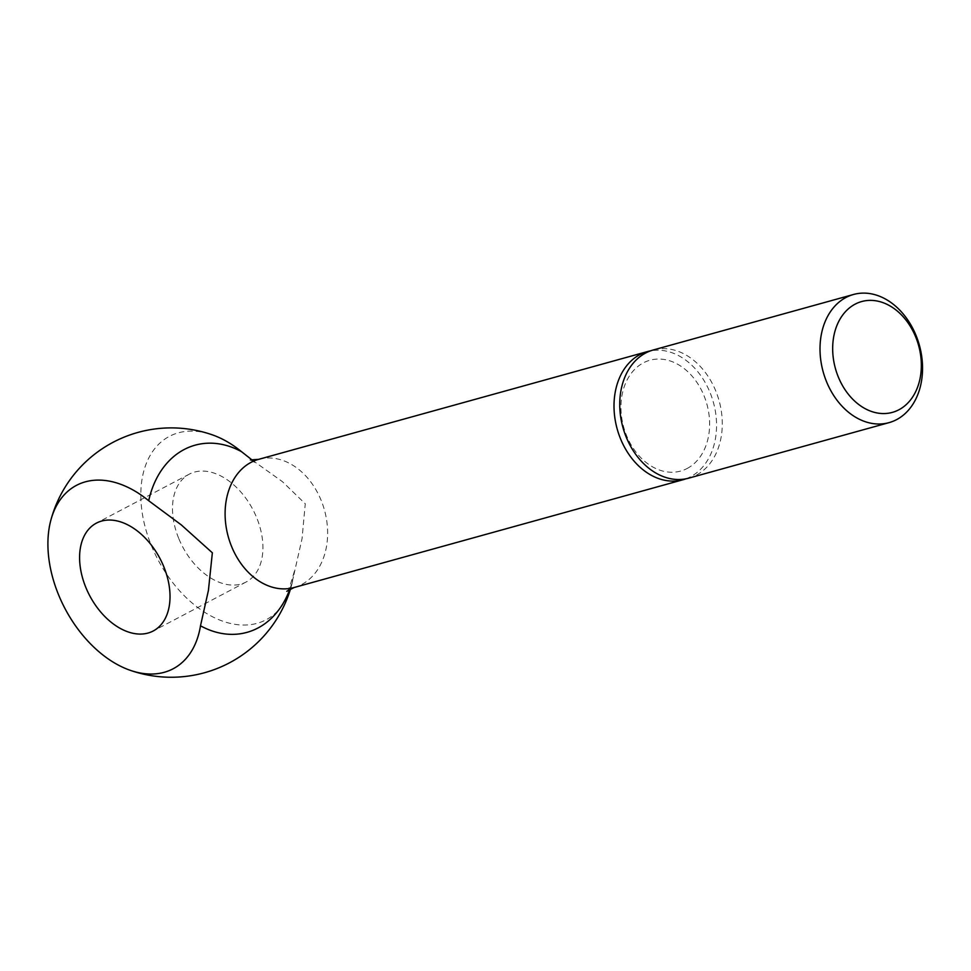 <?xml version="1.0" encoding="UTF-8"?>
<svg xmlns="http://www.w3.org/2000/svg" width="971" height="971" viewBox="0 0 971 971"><rect width="100%" height="100%" fill="white"/><g stroke="black" fill="none" stroke-linecap="round" stroke-linejoin="round"><path stroke-width="0.73" stroke-dasharray="4.86 3.64" d="M688.767 478.145A66.501 49.909 74.5 0 0 696.316 475.147A66.501 49.909 74.5 0 0 717.508 395.585A66.501 49.909 74.5 0 0 653.252 349.985M687.165 468.471A57.495 43.161 74.5 0 0 703.841 395.318A57.495 43.161 74.5 0 0 643.409 362.826A57.495 43.161 74.5 0 0 626.72 435.979A57.495 43.161 74.5 0 0 687.165 468.471M685.878 478.824A66.501 49.909 74.5 0 0 690.587 476.737A66.501 49.909 74.5 0 0 712.411 399.045A66.501 49.909 74.5 0 0 650.424 350.883M289.807 589.215A97.124 72.898 74.5 0 0 293.4 576.81A103.666 67.606 62.2 0 1 291.652 585.003A103.666 67.606 62.2 0 1 227.675 622.739A103.666 67.606 62.2 0 1 151.694 546.37A103.666 67.606 62.2 0 1 212.503 434.911M252.278 460.145L282.452 481.677L305.27 503.803L302.03 538.759L293.4 576.81M178.895 538.832A60.955 39.75 -117.8 0 0 246.136 581.993A60.955 39.75 -117.8 0 0 256.526 517.312A60.955 39.75 -117.8 0 0 189.284 474.151A60.955 39.75 -117.8 0 0 178.895 538.832M294.128 587.516A66.501 49.909 74.5 0 0 301.665 584.518A66.501 49.909 74.5 0 0 320.964 499.919A66.501 49.909 74.5 0 0 258.614 459.356M290.547 588.851A124.689 124.689 0 0 0 291.652 585.003M250.372 459.914L257.121 463.774M246.136 581.993L153.236 630.98M189.284 474.151L96.372 523.138M294.359 571.3C290.305 585.622 287.78 592.286 286.785 591.278"/><path stroke-width="1.46" d="M896.585 419.642A66.501 49.909 74.5 0 0 917.777 340.081A66.501 49.909 74.5 0 0 853.521 294.48A66.501 49.909 74.5 0 0 845.972 297.478A66.501 49.909 74.5 0 0 824.78 377.039A66.501 49.909 74.5 0 0 889.035 422.64A66.501 49.909 74.5 0 0 896.585 419.642M898.891 409.786A57.495 43.161 74.5 0 0 915.568 336.646A57.495 43.161 74.5 0 0 855.123 304.154A57.495 43.161 74.5 0 0 838.446 377.306A57.495 43.161 74.5 0 0 898.891 409.786M853.521 294.48L653.252 349.985A66.501 49.909 74.5 0 0 645.715 352.983A66.501 49.909 74.5 0 0 624.511 432.544A66.501 49.909 74.5 0 0 688.767 478.145L889.035 422.64M650.424 350.883A66.501 49.909 74.5 0 0 647.523 351.563A66.501 49.909 74.5 0 0 639.986 354.561A66.501 49.909 74.5 0 0 618.782 434.134A66.501 49.909 74.5 0 0 683.038 479.735A66.501 49.909 74.5 0 0 685.878 478.824M200.499 625.797L208.425 590.38L212.358 552.802L181.31 524.91L148.697 500.733A103.666 67.606 -117.8 0 0 50.868 520.14A103.666 67.606 -117.8 0 0 58.794 595.357A103.666 67.606 -117.8 0 0 130.005 670.233A103.666 67.606 -117.8 0 0 200.499 625.797A97.124 72.898 74.5 0 0 289.807 589.215M50.868 520.14A124.689 124.689 0 0 1 212.503 434.911A103.666 67.606 62.2 0 1 241.597 451.733A97.124 72.898 74.5 0 0 148.697 500.733M241.597 451.733L252.278 460.145M163.626 566.299A60.955 39.75 62.2 0 1 153.236 630.98A60.955 39.75 62.2 0 1 85.994 587.819A60.955 39.75 62.2 0 1 96.372 523.138A60.955 39.75 62.2 0 1 163.626 566.299M647.523 351.563L258.614 459.356A66.501 49.909 74.5 0 0 251.064 462.354A66.501 49.909 74.5 0 0 231.778 546.952A66.501 49.909 74.5 0 0 294.128 587.516L286.785 591.278M130.005 670.233A124.689 124.689 0 0 0 290.547 588.851M258.614 459.356L250.372 459.914M683.038 479.735L294.128 587.516"/></g></svg>
